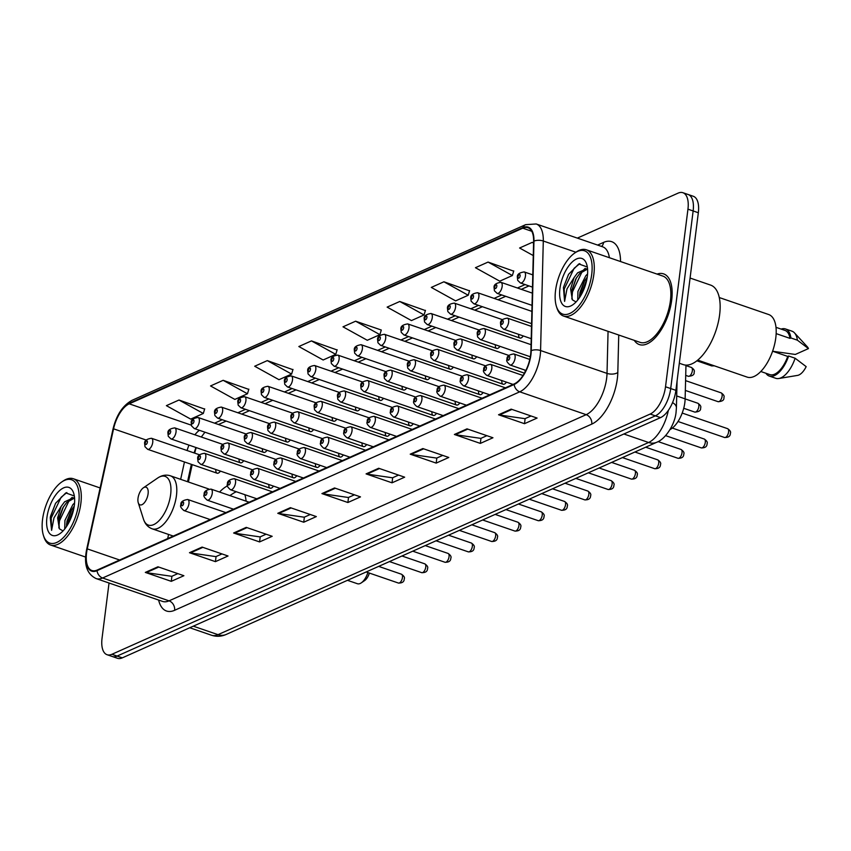<?xml version="1.0" encoding="UTF-8"?>
<svg xmlns="http://www.w3.org/2000/svg" width="851" height="851" viewBox="0 0 851 851"><rect width="100%" height="100%" fill="white"/><g stroke="black" fill="none" stroke-linecap="round" stroke-linejoin="round"><path stroke-width="1.28" d="M246.099 501.165A41.263 19.499 -71 0 0 244.897 494.697M227.483 485.857A41.263 19.499 -71 0 0 219.558 492.048M685.97 365.122L685.129 398.864A23.36 11.042 109 0 1 684.853 402.534A23.36 11.042 109 0 1 670.024 429.574M196.23 447.615A31.147 14.712 -71 0 0 194.709 453.147M192.198 464.625L188.39 481.985M518.653 334.358A5.84 2.755 -71 0 0 519.95 338.028A5.84 2.755 -71 0 0 523.237 335.932M495.356 344.751A5.84 2.755 -71 0 0 496.654 348.431A5.84 2.755 -71 0 0 499.941 346.325M472.06 355.144A5.84 2.755 -71 0 0 473.358 358.824A5.84 2.755 -71 0 0 476.645 356.729M448.764 365.547A5.84 2.755 -71 0 0 450.062 369.217A5.84 2.755 -71 0 0 453.349 367.121M425.468 375.94A5.84 2.755 -71 0 0 426.766 379.62A5.84 2.755 -71 0 0 430.053 377.525M402.172 386.343A5.84 2.755 -71 0 0 403.47 390.013A5.84 2.755 -71 0 0 406.757 387.918M378.876 396.736A5.84 2.755 -71 0 0 380.174 400.417A5.84 2.755 -71 0 0 383.461 398.311M355.58 407.14A5.84 2.755 -71 0 0 356.877 410.81A5.84 2.755 -71 0 0 360.164 408.714M332.284 417.533A5.84 2.755 -71 0 0 333.581 421.213A5.84 2.755 -71 0 0 336.868 419.107M308.987 427.925A5.84 2.755 -71 0 0 310.296 431.606A5.84 2.755 -71 0 0 313.572 429.51M285.691 438.329A5.84 2.755 -71 0 0 287 441.999A5.84 2.755 -71 0 0 290.276 439.903M262.395 448.722A5.84 2.755 -71 0 0 263.704 452.402A5.84 2.755 -71 0 0 266.991 450.296M239.099 459.125A5.84 2.755 -71 0 0 240.407 462.795A5.84 2.755 -71 0 0 243.694 460.699M215.814 469.518A5.84 2.755 -71 0 0 217.111 473.199A5.84 2.755 -71 0 0 220.398 471.092M525.12 370.164A5.84 2.755 -71 0 0 525.163 371.855M501.824 380.557A5.84 2.755 -71 0 0 503.122 384.237A5.84 2.755 -71 0 0 506.409 382.131M478.528 390.96A5.84 2.755 -71 0 0 479.826 394.63A5.84 2.755 -71 0 0 483.113 392.534M455.232 401.353A5.84 2.755 -71 0 0 456.53 405.033A5.84 2.755 -71 0 0 459.817 402.927M431.936 411.746A5.84 2.755 -71 0 0 433.233 415.426A5.84 2.755 -71 0 0 436.52 413.331M408.64 422.149A5.84 2.755 -71 0 0 409.937 425.819A5.84 2.755 -71 0 0 413.224 423.724M385.343 432.542A5.84 2.755 -71 0 0 386.641 436.223A5.84 2.755 -71 0 0 389.928 434.127M362.047 442.945A5.84 2.755 -71 0 0 363.345 446.615A5.84 2.755 -71 0 0 366.632 444.52M338.751 453.338A5.84 2.755 -71 0 0 340.049 457.019A5.84 2.755 -71 0 0 343.336 454.913M315.455 463.742A5.84 2.755 -71 0 0 316.753 467.412A5.84 2.755 -71 0 0 320.04 465.316M292.159 474.135A5.84 2.755 -71 0 0 293.467 477.815A5.84 2.755 -71 0 0 296.744 475.709M268.863 484.527A5.84 2.755 -71 0 0 270.171 488.208A5.84 2.755 -71 0 0 273.458 486.112M109.034 583.009L102.046 638.261A23.36 11.042 -71 0 0 107.066 654.717L117.449 658.28A23.36 11.042 -71 0 0 122.31 657.855L660.546 417.628A23.36 11.042 -71 0 0 675.896 390.343L698.331 212.739A23.36 11.042 -71 0 0 693.31 196.283L688.119 194.496A23.36 11.042 -71 0 1 693.139 210.963A23.36 11.042 -71 0 0 688.119 194.496L682.928 192.72A23.36 11.042 -71 0 0 678.066 193.145L577.34 238.11M107.066 654.717A23.36 11.042 -71 0 0 111.928 654.281L650.164 414.054A23.36 11.042 -71 0 0 665.514 386.769L670.705 388.556L693.139 210.963L670.705 388.556A23.36 11.042 -71 0 1 655.355 415.841A23.36 11.042 -71 0 0 670.705 388.556L675.896 390.343M111.928 654.281L117.119 656.068L655.355 415.841L117.119 656.068A23.36 11.042 -71 0 1 112.258 656.504A23.36 11.042 -71 0 0 117.119 656.068L122.31 657.855M671.684 300.222A37.37 17.658 -71 0 0 663.652 273.894A37.37 17.658 -71 0 0 657.078 274.096A37.37 17.658 -71 0 1 663.652 273.894A37.37 17.658 -71 0 1 671.684 300.222A37.37 17.658 -71 0 1 639.346 344.57A37.37 17.658 -71 0 0 671.684 300.222M530.609 354.803A24.913 11.776 109 0 1 514.227 383.907L97.099 570.085A24.913 11.776 109 0 1 91.919 570.542A24.913 11.776 109 0 1 87.27 548.884L113.566 428.83A24.913 11.776 109 0 1 129.224 403.831L522.78 228.174A24.913 11.776 109 0 1 527.96 227.717A24.913 11.776 109 0 1 533.62 241.354L530.907 350.878A24.913 11.776 109 0 1 530.609 354.803M530.939 354.654A25.541 12.063 -71 0 0 531.247 350.633L533.96 241.099A25.541 12.063 -71 0 0 522.854 227.6L129.299 403.246A25.541 12.063 -71 0 0 113.247 428.883L86.951 548.927A25.541 12.063 -71 0 0 97.025 570.659L514.153 384.482A25.541 12.063 -71 0 0 530.939 354.654M177.816 573.627L171.774 576.318L146.234 572.638A6.234 5.021 -114.1 0 1 145.319 572.415L171.274 581.339L183.89 575.712L157.935 566.787L145.319 572.415M171.913 576.255L171.274 581.339M221.962 553.916L215.92 556.618L190.379 552.937A6.234 5.021 -114.1 0 1 189.465 552.714L215.42 561.639L228.036 556.001L202.081 547.087L189.465 552.714M216.069 556.554L215.42 561.639M266.118 534.215L260.076 536.907L234.536 533.226A6.234 5.021 -114.1 0 1 233.621 533.003L259.576 541.927L272.192 536.3L246.237 527.375L233.621 533.003M260.215 536.843L259.576 541.927M310.264 514.504L304.222 517.206L278.681 513.525A6.234 5.021 -114.1 0 1 277.777 513.302L303.733 522.227L316.338 516.589L290.382 507.675L277.777 513.302M304.371 517.142L303.733 522.227M531.024 415.979L524.982 418.671L499.441 414.99A6.234 5.021 -114.1 0 1 498.537 414.767L524.493 423.692L537.098 418.064L511.143 409.14L498.537 414.767M525.131 418.607L524.493 423.692M486.878 435.68L480.836 438.382L455.296 434.701A6.234 5.021 -114.1 0 1 454.381 434.478L480.336 443.403L492.952 437.765L466.997 428.851L454.381 434.478M480.975 438.308L480.336 443.403M442.722 455.391L436.68 458.083L411.139 454.402A6.234 5.021 -114.1 0 1 410.225 454.179L436.18 463.104L448.796 457.476L422.841 448.551L410.225 454.179M436.829 458.019L436.18 463.104M398.566 475.092L392.524 477.794L366.994 474.113A6.234 5.021 -114.1 0 1 366.079 473.89L392.034 482.815L404.65 477.177L378.695 468.263L366.079 473.89M392.673 477.719L392.034 482.815M354.42 494.803L348.378 497.495L322.837 493.814A6.234 5.021 -114.1 0 1 321.923 493.591L347.878 502.515L360.494 496.888L334.539 487.963L321.923 493.591M348.527 497.431L347.878 502.515M634.293 340.368A37.37 17.658 -71 0 0 639.346 344.57A37.37 17.658 -71 0 1 634.293 340.368M665.514 386.769L687.948 209.176A23.36 11.042 -71 0 0 682.928 192.72M292.925 369.674L267.299 360.611L254.694 366.238L278.99 379.695L291.606 374.068L292.999 369.44M248.779 389.386L223.153 380.312L210.537 385.95L234.844 399.406L247.46 393.768L248.854 389.152M204.623 409.086L178.997 400.023L166.381 405.65L190.688 419.107L203.304 413.48L204.697 408.852M425.383 310.562L399.757 301.488L387.141 307.115L411.448 320.582L424.064 314.944L425.457 310.328M469.539 290.851L443.914 281.787L431.297 287.415L455.604 300.871L468.22 295.244L469.603 290.616M513.685 271.15L488.059 262.076L475.443 267.703L499.75 281.17L512.366 275.533L513.759 270.916M533.588 242.843L532.215 242.375L519.599 248.003L533.269 255.566M337.081 349.974L311.455 340.9L298.839 346.527L323.146 359.994L335.762 354.356L337.156 349.74M355.612 321.199L342.996 326.827L367.292 340.283L379.908 334.656L381.301 330.028L355.612 321.199L379.908 334.656M399.757 301.488L424.064 314.944M443.914 281.787L468.22 295.244M488.059 262.076L512.366 275.533M532.215 242.375L533.577 243.131M311.455 340.9L335.762 354.356M267.299 360.611L291.606 374.068M223.153 380.312L247.46 393.768M178.997 400.023L203.304 413.48M555.554 290.531A33.476 15.818 -71 0 0 556.426 306.424A33.476 15.818 -71 0 0 575.138 309.817A33.476 15.818 -71 0 0 591.711 274.394A33.476 15.818 -71 0 0 574.797 252.981A33.476 15.818 -71 0 0 555.554 290.531M556.426 306.424L556.926 307.988A35.04 16.552 -71 0 0 563.543 316.04A35.04 16.552 -71 0 0 593.849 274.458A35.04 16.552 -71 0 0 586.318 249.779A35.04 16.552 -71 0 0 576.148 252.056L574.797 252.981M563.543 316.04L640.112 342.368A35.04 16.552 -71 0 0 670.418 300.786A35.04 16.552 -71 0 0 662.886 276.096L586.318 249.779M679.321 363.249L683.257 364.611A42.039 19.871 -71 0 0 719.627 314.71A42.039 19.871 -71 0 0 710.596 285.085L690.087 278.043M697.756 360.122L747.157 377.11A33.093 15.637 -71 0 0 775.793 337.847A33.093 15.637 -71 0 0 768.676 314.53L719.276 297.542M577.723 300.031L577.935 291.446L585.85 275.671L587.573 273.99M579.414 297.722L579.988 292.159L584.19 281.468L587.233 277.139M587.222 268.533L577.606 272.831L574.117 277.543L570.617 288.936L572.34 299.807L571.383 291.51L575.946 278.628L579.669 273.543L587.573 269.044M587.328 267.012L578.786 263.948L568.553 274.341L563.436 287.457L564.596 301.403L567.011 288.819L574.117 277.543M587.35 276.341A25.392 11.999 -71 0 0 586.679 264.289A25.392 11.999 -71 0 0 572.5 261.714A25.392 11.999 -71 0 0 559.926 288.585A25.392 11.999 -71 0 0 572.755 304.818A25.392 11.999 -71 0 0 587.35 276.341M572.34 299.807L575.85 301.85M776.155 333.613L789.994 338.368A23.36 11.042 -71 0 0 784.984 330.422L775.984 327.327M772.623 351.25L795.323 354.452L808.45 348.591A15.573 7.361 -71 0 0 807.376 346.868L794.472 332.858A24.913 11.776 -71 0 0 791.973 331.177L785.484 328.954A24.913 11.776 -71 0 0 781.101 329.092M789.994 338.368L790.909 337.964L797.398 340.187A24.913 11.776 -71 0 0 794.472 332.858M797.398 340.187L808.45 348.591M790.909 337.964A24.913 11.776 -71 0 0 785.484 328.954M760.794 371.504L769.793 374.6A23.36 11.042 -71 0 0 787.718 356.42L772.591 351.218M765.921 373.27A24.913 11.776 -71 0 0 769.283 376.068L775.772 378.301A24.913 11.776 -71 0 0 778.782 378.514L797.557 375.397A15.573 7.361 -71 0 0 806.174 366.632L795.121 358.239L788.632 356.005L787.718 356.42M778.782 378.514A24.913 11.776 -71 0 0 795.121 358.239M769.283 376.068A24.913 11.776 -71 0 0 788.632 356.005M564.596 301.403L564.224 289.021L574.127 268.299L579.85 263.597M571.851 298.85L572.468 291.85L582.371 271.129L585.233 268.352M580.478 296.063L586.945 278.905M563.436 287.457L568.638 274.203M571.287 292.372L576.404 277.873M579.531 295.201L584.648 280.702M347.474 580.318L357.431 583.733A13.233 6.255 -71 0 0 361.271 582.871L364.643 580.563A9.34 4.415 -71 0 0 369.377 573.074M361.271 582.871A13.233 6.255 -71 0 0 367.877 572.553M138.011 498.292A9.34 4.415 -71 0 0 138.256 502.728A9.34 4.415 -71 0 0 143.468 503.675A9.34 4.415 -71 0 0 148.095 493.782A9.34 4.415 -71 0 0 143.383 487.814A9.34 4.415 -71 0 0 138.011 498.292M236.387 491.772A36.987 17.477 -71 0 0 233.121 493.452L229.834 495.569M42.55 519.493A33.476 15.818 -71 0 0 43.422 535.396A33.476 15.818 -71 0 0 62.134 538.789A33.476 15.818 -71 0 0 78.718 503.356A33.476 15.818 -71 0 0 61.793 481.943A33.476 15.818 -71 0 0 42.55 519.493M43.422 535.396L43.922 536.96A35.04 16.552 -71 0 0 50.539 545.002A35.04 16.552 -71 0 0 80.856 503.43A35.04 16.552 -71 0 0 73.324 478.741A35.04 16.552 -71 0 0 63.144 481.017L61.793 481.943M64.719 528.992L64.931 520.418L72.846 504.632L74.569 502.952M66.41 526.684L66.995 521.12L71.186 510.43L74.239 506.1M74.218 497.495L64.602 501.803L61.112 506.505L57.613 517.897L59.336 528.769L58.751 518.291L62.942 507.6L66.665 502.505L74.569 498.005M74.324 495.973L65.782 492.91L55.56 503.303L50.262 517.653L51.592 530.375L54.007 517.78L61.112 506.505M74.345 505.313A25.392 11.999 -71 0 0 73.686 493.25A25.392 11.999 -71 0 0 59.496 490.676A25.392 11.999 -71 0 0 46.922 517.546A25.392 11.999 -71 0 0 59.751 533.779A25.392 11.999 -71 0 0 74.345 505.313M59.336 528.769L62.846 530.822M51.592 530.375L51.22 517.993L61.123 497.261L66.857 492.559M58.847 527.811L59.464 520.823L69.367 500.09L72.229 497.314M67.474 525.024L73.941 507.866M50.443 516.429L55.634 503.175M58.283 521.333L63.4 506.834M66.527 524.173L71.644 509.675M676.705 395.96L685.129 398.864M193.294 626.176L218.005 634.665A15.573 12.552 65.9 0 0 226.175 634.452C221.366 636.58 216.484 636.846 211.527 635.24A31.147 14.712 -71 0 0 218.005 634.665L648.59 442.488A31.147 14.712 -71 0 0 668.354 410.363M623.879 433.989L648.59 442.488A15.573 12.552 65.9 0 0 656.759 442.265L226.175 634.452M698.331 212.739L687.948 209.176M660.546 417.628L650.164 414.054M677.066 381.035L676.407 407.789A15.573 7.638 -178.6 0 0 672.556 402.597M618.741 335.017L617.815 372.515A38.933 18.392 109 0 1 591.753 424.117L174.625 610.295A7.787 6.276 65.9 0 0 169.051 600.849L586.179 414.671A31.147 14.712 -71 0 0 606.646 378.28A31.147 14.712 -71 0 0 607.018 373.387L608.061 331.347M174.625 610.295A38.933 18.392 109 0 1 158.616 600.061M162.573 601.412A31.147 14.712 -71 0 0 169.051 600.849L102.599 577.999A31.147 14.712 109 0 1 96.12 578.574L162.573 601.412M522.854 227.6A7.787 6.276 65.9 0 1 525.652 224.653L536.215 223.973A31.147 14.712 109 0 1 543.289 241.014L540.576 350.538A31.147 14.712 109 0 1 540.194 355.441A31.147 14.712 109 0 1 519.727 391.822A7.787 6.276 -114.1 0 1 514.153 384.482M531.247 350.633A7.787 3.819 -178.6 0 1 540.576 350.538L607.018 373.387A7.787 3.819 1.4 0 0 617.815 372.515M129.299 403.246A7.787 6.276 -114.1 0 1 132.096 400.3C122.757 405.438 116.385 415.065 112.981 429.191L86.696 549.235A7.787 1.638 -167.6 0 0 87.057 549.916M575.904 252.226L543.289 241.014A7.787 3.819 -178.6 0 0 533.96 241.099M86.951 548.927A7.787 1.638 -167.6 0 0 86.696 549.235C83.611 564.245 86.759 574.031 96.12 578.574M97.025 570.659A7.787 6.276 65.9 0 0 102.599 577.999L519.727 391.822L586.179 414.671A7.787 6.276 65.9 0 1 591.753 424.117M597.593 245.067L603.582 242.397A38.933 18.392 109 0 1 620.539 261.544M609.39 257.704A31.147 14.712 -71 0 0 602.668 246.811L536.215 223.973M601.572 246.439A7.787 6.276 65.9 0 0 603.582 242.397M129.224 403.831L191.347 425.181M199.4 430.298A24.913 11.776 -71 0 0 194.879 434.797M188.975 445.116A24.913 11.776 -71 0 0 187.082 450.519M113.566 428.83L146.202 440.052M87.27 548.884L119.651 560.011M184.454 461.965L180.657 479.326M168.583 534.449L167.679 538.587M522.78 228.174L531.769 231.27M525.078 284.574L517.408 288M501.782 294.967L494.112 298.393M478.485 305.371L470.816 308.785M455.189 315.764L447.53 319.189M431.893 326.167L424.234 329.582M408.597 336.56L400.938 339.985M385.301 346.953L377.642 350.378M362.005 357.356L354.346 360.771M338.719 367.749L331.05 371.174M315.423 378.152L307.754 381.567M292.127 388.545L284.457 391.971M268.831 398.949L261.161 402.363M245.535 409.342L237.865 412.767M222.239 419.734L214.569 423.16M322.837 493.814L335.337 488.24M366.994 474.113L379.493 468.529M411.139 454.402L423.638 448.828M455.296 434.701L467.795 429.117M499.441 414.99L511.94 409.416M278.681 513.525L291.18 507.941M234.536 533.226L247.035 527.652M190.379 552.937L202.878 547.353M146.234 572.638L158.733 567.064M143.489 519.174A25.753 12.169 -71 0 0 157.882 521.78A25.753 12.169 -71 0 0 170.636 494.537A25.753 12.169 -71 0 0 157.626 478.06C161.881 475.198 166.147 474.443 170.423 475.815A28.03 13.244 -71 0 1 176.455 495.559A28.03 13.244 -71 0 1 152.201 528.822C147.989 527.269 145.085 524.046 143.489 519.174L138.256 502.728M728.594 431.946A4.67 2.213 -71 0 0 727.594 428.659C730.169 430.425 731.094 432 730.36 433.372C730.36 436.212 728.424 437.584 724.552 437.499A4.67 2.213 -71 0 0 728.594 431.946M529.779 359.42L513.844 353.931A5.84 2.755 109 0 1 515.1 358.048A5.84 2.755 109 0 1 510.047 364.983L525.897 370.43M509.749 357.877A1.947 0.915 -71 0 0 508.93 356.537A1.947 0.915 -71 0 0 507.643 358.814A1.947 0.915 -71 0 0 508.472 360.143A1.947 0.915 -71 0 0 509.749 357.877M705.298 442.35A4.67 2.213 -71 0 0 704.298 439.052C706.873 440.829 707.798 442.403 707.064 443.775C707.064 446.605 705.128 447.988 701.256 447.892A4.67 2.213 -71 0 0 705.298 442.35M523.014 375.493L490.548 364.334A5.84 2.755 109 0 1 491.804 368.451A5.84 2.755 109 0 1 486.751 375.376L513.068 384.429M486.453 368.27A1.947 0.915 -71 0 0 485.634 366.93A1.947 0.915 -71 0 0 484.347 369.206A1.947 0.915 -71 0 0 485.176 370.547A1.947 0.915 -71 0 0 486.453 368.27M682.013 452.743A4.67 2.213 -71 0 0 681.002 449.456C683.576 451.221 684.502 452.796 683.768 454.168C683.768 457.008 681.832 458.381 677.97 458.285A4.67 2.213 -71 0 0 682.013 452.743M505.398 387.843L467.252 374.727A5.84 2.755 109 0 1 468.507 378.844A5.84 2.755 109 0 1 463.455 385.769L489.772 394.821M463.157 378.663A1.947 0.915 -71 0 0 462.338 377.333A1.947 0.915 -71 0 0 461.051 379.61A1.947 0.915 -71 0 0 461.88 380.94A1.947 0.915 -71 0 0 463.157 378.663M658.717 463.146A4.67 2.213 -71 0 0 657.706 459.848C660.291 461.625 661.206 463.199 660.472 464.572C660.472 467.401 658.536 468.773 654.674 468.688A4.67 2.213 -71 0 0 658.717 463.146M482.113 398.247L443.956 385.131A5.84 2.755 109 0 1 445.211 389.237A5.84 2.755 109 0 1 440.158 396.172L466.476 405.225M439.861 389.067A1.947 0.915 -71 0 0 439.042 387.726A1.947 0.915 -71 0 0 437.765 390.003A1.947 0.915 -71 0 0 438.584 391.343A1.947 0.915 -71 0 0 439.861 389.067M635.42 473.539A4.67 2.213 -71 0 0 634.41 470.252C636.995 472.018 637.91 473.592 637.176 474.964C637.176 477.805 635.24 479.177 631.378 479.081A4.67 2.213 -71 0 0 635.42 473.539M458.817 408.64L420.66 395.524A5.84 2.755 109 0 1 421.915 399.64A5.84 2.755 109 0 1 416.862 406.565L443.18 415.618M416.565 399.459A1.947 0.915 -71 0 0 415.745 398.13A1.947 0.915 -71 0 0 414.469 400.395A1.947 0.915 -71 0 0 415.288 401.736A1.947 0.915 -71 0 0 416.565 399.459M612.124 483.932A4.67 2.213 -71 0 0 611.114 480.645C613.699 482.421 614.613 483.985 613.879 485.368C613.879 488.197 611.943 489.57 608.082 489.485A4.67 2.213 -71 0 0 612.124 483.932M435.521 419.043L397.364 405.927A5.84 2.755 109 0 1 398.619 410.033A5.84 2.755 109 0 1 393.566 416.969L419.883 426.011M393.268 409.863A1.947 0.915 -71 0 0 392.449 408.523A1.947 0.915 -71 0 0 391.173 410.799A1.947 0.915 -71 0 0 391.992 412.129A1.947 0.915 -71 0 0 393.268 409.863M588.828 494.335A4.67 2.213 -71 0 0 587.818 491.038C590.403 492.814 591.317 494.388 590.583 495.761C590.583 498.601 588.647 499.973 584.786 499.877A4.67 2.213 -71 0 0 588.828 494.335M412.224 429.436L374.068 416.32A5.84 2.755 109 0 1 375.323 420.437A5.84 2.755 109 0 1 370.27 427.362L396.587 436.414M369.972 420.256A1.947 0.915 -71 0 0 369.153 418.926A1.947 0.915 -71 0 0 367.877 421.192A1.947 0.915 -71 0 0 368.696 422.532A1.947 0.915 -71 0 0 369.972 420.256M565.532 504.728A4.67 2.213 -71 0 0 564.521 501.441C567.106 503.207 568.021 504.781 567.287 506.154C567.287 508.994 565.351 510.366 561.49 510.27A4.67 2.213 -71 0 0 565.532 504.728M388.928 439.829L350.772 426.713A5.84 2.755 109 0 1 352.027 430.829A5.84 2.755 109 0 1 346.974 437.765L373.302 446.807M346.676 430.649A1.947 0.915 -71 0 0 345.857 429.319A1.947 0.915 -71 0 0 344.581 431.595A1.947 0.915 -71 0 0 345.4 432.925A1.947 0.915 -71 0 0 346.676 430.649M542.236 515.132A4.67 2.213 -71 0 0 541.236 511.834C543.81 513.61 544.736 515.185 543.991 516.557C543.991 519.387 542.055 520.759 538.194 520.674A4.67 2.213 -71 0 0 542.236 515.132M365.632 450.232L327.475 437.116A5.84 2.755 109 0 1 328.731 441.233A5.84 2.755 109 0 1 323.678 448.158L350.006 457.21M323.391 441.052A1.947 0.915 -71 0 0 322.561 439.712A1.947 0.915 -71 0 0 321.284 441.988A1.947 0.915 -71 0 0 322.103 443.328A1.947 0.915 -71 0 0 323.391 441.052M518.94 525.524A4.67 2.213 -71 0 0 517.94 522.237C520.514 524.003 521.44 525.578 520.695 526.95C520.695 529.79 518.759 531.162 514.898 531.067A4.67 2.213 -71 0 0 518.94 525.524M342.336 460.625L304.179 447.509A5.84 2.755 109 0 1 305.435 451.626A5.84 2.755 109 0 1 300.382 458.551L326.71 467.603M300.095 451.445A1.947 0.915 -71 0 0 299.265 450.115A1.947 0.915 -71 0 0 297.988 452.392A1.947 0.915 -71 0 0 298.807 453.721A1.947 0.915 -71 0 0 300.095 451.445M495.644 535.928A4.67 2.213 -71 0 0 494.644 532.63C497.218 534.407 498.143 535.981 497.399 537.353C497.399 540.183 495.473 541.555 491.601 541.47A4.67 2.213 -71 0 0 495.644 535.928M319.04 471.029L280.883 457.912A5.84 2.755 109 0 1 282.138 462.019A5.84 2.755 109 0 1 277.086 468.954L303.413 478.007M276.798 461.848A1.947 0.915 -71 0 0 275.969 460.508A1.947 0.915 -71 0 0 274.692 462.784A1.947 0.915 -71 0 0 275.511 464.125A1.947 0.915 -71 0 0 276.798 461.848M472.348 546.321A4.67 2.213 -71 0 0 471.348 543.034C473.922 544.8 474.847 546.374 474.113 547.746C474.103 550.586 472.177 551.959 468.305 551.863A4.67 2.213 -71 0 0 472.348 546.321M295.744 481.421L257.587 468.305A5.84 2.755 109 0 1 258.842 472.422A5.84 2.755 109 0 1 253.789 479.347L280.117 488.4M253.502 472.241A1.947 0.915 -71 0 0 252.673 470.911A1.947 0.915 -71 0 0 251.396 473.177A1.947 0.915 -71 0 0 252.226 474.518A1.947 0.915 -71 0 0 253.502 472.241M449.051 556.714A4.67 2.213 -71 0 0 448.051 553.427C450.626 555.203 451.551 556.767 450.817 558.15C450.807 560.979 448.881 562.351 445.009 562.266A4.67 2.213 -71 0 0 449.051 556.714M272.448 491.825L234.291 478.698A5.84 2.755 109 0 1 235.546 482.815A5.84 2.755 109 0 1 230.504 489.75L256.821 498.792M230.206 482.645A1.947 0.915 -71 0 0 229.376 481.304A1.947 0.915 -71 0 0 228.1 483.581A1.947 0.915 -71 0 0 228.93 484.91A1.947 0.915 -71 0 0 230.206 482.645M425.755 567.117A4.67 2.213 -71 0 0 424.755 563.819C427.33 565.596 428.255 567.17 427.521 568.542C427.521 571.383 425.585 572.755 421.713 572.659A4.67 2.213 -71 0 0 425.755 567.117M249.152 502.218L211.005 489.102A5.84 2.755 109 0 1 212.261 493.218A5.84 2.755 109 0 1 207.208 500.143L233.525 509.196M206.91 493.037A1.947 0.915 -71 0 0 206.091 491.697A1.947 0.915 -71 0 0 204.804 493.974A1.947 0.915 -71 0 0 205.634 495.314A1.947 0.915 -71 0 0 206.91 493.037M402.459 577.51A4.67 2.213 -71 0 0 401.459 574.223C404.034 575.989 404.959 577.563 404.225 578.935C404.225 581.776 402.289 583.148 398.417 583.052A4.67 2.213 -71 0 0 402.459 577.51M225.855 512.61L187.709 499.494A5.84 2.755 109 0 1 188.965 503.611A5.84 2.755 109 0 1 183.912 510.547L210.229 519.589M183.614 503.43A1.947 0.915 -71 0 0 182.795 502.101A1.947 0.915 -71 0 0 181.508 504.377A1.947 0.915 -71 0 0 182.337 505.707A1.947 0.915 -71 0 0 183.614 503.43M721.127 392.854C723.701 394.619 724.627 396.194 723.893 397.566C724.286 400.076 722.361 401.449 718.084 401.683A4.67 2.213 -71 0 0 722.127 396.14A4.67 2.213 -71 0 0 721.127 392.854L685.587 380.631M508.632 322.242A5.84 2.755 109 0 1 503.579 329.167L500.888 326.571L500.558 323.635C500.048 320.721 502.324 318.88 507.377 318.125A5.84 2.755 109 0 1 508.632 322.242M501.175 323.008A1.947 0.915 -71 0 0 502.005 324.337A1.947 0.915 -71 0 0 503.281 322.061A1.947 0.915 -71 0 0 502.462 320.731A1.947 0.915 -71 0 0 501.175 323.008M697.831 403.246C700.405 405.023 701.33 406.597 700.596 407.969C700.99 410.469 699.065 411.841 694.788 412.086A4.67 2.213 -71 0 0 698.831 406.544A4.67 2.213 -71 0 0 697.831 403.246L685.129 398.885M485.336 332.635A5.84 2.755 109 0 1 480.283 339.57L477.592 336.975L477.262 334.028C476.751 331.113 479.028 329.284 484.081 328.529A5.84 2.755 109 0 1 485.336 332.635M477.879 333.401A1.947 0.915 -71 0 0 478.709 334.741A1.947 0.915 -71 0 0 479.985 332.464A1.947 0.915 -71 0 0 479.166 331.124A1.947 0.915 -71 0 0 477.879 333.401M462.04 343.038A5.84 2.755 109 0 1 456.987 349.963L454.296 347.368L453.966 344.421C453.455 341.517 455.732 339.677 460.785 338.921A5.84 2.755 109 0 1 462.04 343.038M454.583 343.793A1.947 0.915 -71 0 0 455.413 345.134A1.947 0.915 -71 0 0 456.689 342.857A1.947 0.915 -71 0 0 455.87 341.528A1.947 0.915 -71 0 0 454.583 343.793M438.744 353.431A5.84 2.755 109 0 1 433.691 360.367L431 357.771L430.67 354.824C430.159 351.91 432.436 350.069 437.488 349.325A5.84 2.755 109 0 1 438.744 353.431M431.297 354.197A1.947 0.915 -71 0 0 432.117 355.527A1.947 0.915 -71 0 0 433.393 353.261A1.947 0.915 -71 0 0 432.574 351.92A1.947 0.915 -71 0 0 431.297 354.197M415.448 363.834A5.84 2.755 109 0 1 410.395 370.759L407.714 368.164L407.384 365.217C406.863 362.303 409.14 360.473 414.192 359.718A5.84 2.755 109 0 1 415.448 363.834M408.001 364.59A1.947 0.915 -71 0 0 408.82 365.93A1.947 0.915 -71 0 0 410.097 363.654A1.947 0.915 -71 0 0 409.278 362.324A1.947 0.915 -71 0 0 408.001 364.59M392.151 374.227A5.84 2.755 109 0 1 387.099 381.163L384.418 378.557L384.088 375.621C383.567 372.706 385.843 370.866 390.896 370.111A5.84 2.755 109 0 1 392.151 374.227M384.705 374.993A1.947 0.915 -71 0 0 385.524 376.323A1.947 0.915 -71 0 0 386.801 374.046A1.947 0.915 -71 0 0 385.982 372.717A1.947 0.915 -71 0 0 384.705 374.993M368.855 384.631A5.84 2.755 109 0 1 363.803 391.556L361.122 388.96L360.792 386.014C360.271 383.099 362.547 381.269 367.6 380.514A5.84 2.755 109 0 1 368.855 384.631M361.409 385.386A1.947 0.915 -71 0 0 362.228 386.726A1.947 0.915 -71 0 0 363.505 384.45A1.947 0.915 -71 0 0 362.686 383.11A1.947 0.915 -71 0 0 361.409 385.386M345.559 395.024A5.84 2.755 109 0 1 340.506 401.949L337.826 399.353L337.496 396.417C336.985 393.502 339.251 391.662 344.304 390.907A5.84 2.755 109 0 1 345.559 395.024M338.113 395.789A1.947 0.915 -71 0 0 338.932 397.119A1.947 0.915 -71 0 0 340.209 394.843A1.947 0.915 -71 0 0 339.389 393.513A1.947 0.915 -71 0 0 338.113 395.789M322.263 405.416A5.84 2.755 109 0 1 317.21 412.352L314.53 409.756L314.2 406.81C313.689 403.895 315.955 402.066 321.008 401.31A5.84 2.755 109 0 1 322.263 405.416M314.817 406.182A1.947 0.915 -71 0 0 315.636 407.523A1.947 0.915 -71 0 0 316.923 405.246A1.947 0.915 -71 0 0 316.093 403.906A1.947 0.915 -71 0 0 314.817 406.182M298.967 415.82A5.84 2.755 109 0 1 293.914 422.745L291.233 420.149L290.904 417.203C290.393 414.288 292.659 412.458 297.712 411.703A5.84 2.755 109 0 1 298.967 415.82M291.521 416.575A1.947 0.915 -71 0 0 292.34 417.915A1.947 0.915 -71 0 0 293.627 415.639A1.947 0.915 -71 0 0 292.797 414.309A1.947 0.915 -71 0 0 291.521 416.575M275.671 426.213A5.84 2.755 109 0 1 270.618 433.148L267.937 430.542L267.608 427.606C267.097 424.692 269.363 422.851 274.416 422.096A5.84 2.755 109 0 1 275.671 426.213M268.225 426.979A1.947 0.915 -71 0 0 269.044 428.308A1.947 0.915 -71 0 0 270.331 426.043A1.947 0.915 -71 0 0 269.501 424.702A1.947 0.915 -71 0 0 268.225 426.979M252.375 436.616A5.84 2.755 109 0 1 247.322 443.541L244.641 440.946L244.311 437.999C243.801 435.084 246.067 433.255 251.119 432.499A5.84 2.755 109 0 1 252.375 436.616M244.928 437.371A1.947 0.915 -71 0 0 245.758 438.712A1.947 0.915 -71 0 0 247.035 436.435A1.947 0.915 -71 0 0 246.205 435.095A1.947 0.915 -71 0 0 244.928 437.371M229.079 447.009A5.84 2.755 109 0 1 224.036 453.945L221.345 451.338L221.015 448.403C220.505 445.488 222.771 443.648 227.823 442.892A5.84 2.755 109 0 1 229.079 447.009M221.632 447.775A1.947 0.915 -71 0 0 222.462 449.105A1.947 0.915 -71 0 0 223.739 446.828A1.947 0.915 -71 0 0 222.909 445.498A1.947 0.915 -71 0 0 221.632 447.775M205.793 457.402A5.84 2.755 109 0 1 200.74 464.338L198.049 461.742L197.719 458.795C197.209 455.881 199.474 454.051 204.538 453.296A5.84 2.755 109 0 1 205.793 457.402M198.336 458.168A1.947 0.915 -71 0 0 199.166 459.508A1.947 0.915 -71 0 0 200.442 457.232A1.947 0.915 -71 0 0 199.623 455.891A1.947 0.915 -71 0 0 198.336 458.168M525.461 276.032A5.84 2.755 109 0 1 520.408 282.968L517.716 280.373L517.387 277.426C516.876 274.511 519.142 272.682 524.205 271.926A5.84 2.755 109 0 1 525.461 276.032M518.004 276.798A1.947 0.915 -71 0 0 518.833 278.139A1.947 0.915 -71 0 0 520.11 275.862A1.947 0.915 -71 0 0 519.291 274.522A1.947 0.915 -71 0 0 518.004 276.798M714.383 365.845L711.617 365.877A4.67 2.213 -71 0 0 713.181 365.43M502.164 286.436A5.84 2.755 109 0 1 497.112 293.361L494.42 290.765L494.091 287.819C493.58 284.915 495.856 283.075 500.909 282.319A5.84 2.755 109 0 1 502.164 286.436M494.708 287.191A1.947 0.915 -71 0 0 495.537 288.532A1.947 0.915 -71 0 0 496.814 286.255A1.947 0.915 -71 0 0 495.995 284.925A1.947 0.915 -71 0 0 494.708 287.191M691.363 367.441C693.937 369.217 694.863 370.781 694.129 372.164C694.522 374.663 692.597 376.036 688.331 376.28A4.67 2.213 -71 0 0 692.363 370.728A4.67 2.213 -71 0 0 691.363 367.441L685.959 365.579M478.868 296.829A5.84 2.755 109 0 1 473.816 303.764L471.124 301.169L470.794 298.222C470.284 295.308 472.56 293.467 477.613 292.723A5.84 2.755 109 0 1 478.868 296.829M471.411 297.595A1.947 0.915 -71 0 0 472.241 298.924A1.947 0.915 -71 0 0 473.518 296.659A1.947 0.915 -71 0 0 472.699 295.318A1.947 0.915 -71 0 0 471.411 297.595M455.572 307.232A5.84 2.755 109 0 1 450.519 314.157L447.828 311.562L447.498 308.615C446.988 305.7 449.264 303.871 454.317 303.116A5.84 2.755 109 0 1 455.572 307.232M448.126 307.988A1.947 0.915 -71 0 0 448.945 309.328A1.947 0.915 -71 0 0 450.222 307.051A1.947 0.915 -71 0 0 449.402 305.722A1.947 0.915 -71 0 0 448.126 307.988M432.276 317.625A5.84 2.755 109 0 1 427.223 324.561L424.532 321.955L424.213 319.019C423.692 316.104 425.968 314.264 431.021 313.508A5.84 2.755 109 0 1 432.276 317.625M424.83 318.391A1.947 0.915 -71 0 0 425.649 319.721A1.947 0.915 -71 0 0 426.925 317.444A1.947 0.915 -71 0 0 426.106 316.115A1.947 0.915 -71 0 0 424.83 318.391M408.98 328.029A5.84 2.755 109 0 1 403.927 334.954L401.246 332.358L400.917 329.411C400.395 326.497 402.672 324.667 407.725 323.912A5.84 2.755 109 0 1 408.98 328.029M401.534 328.784A1.947 0.915 -71 0 0 402.353 330.124A1.947 0.915 -71 0 0 403.629 327.848A1.947 0.915 -71 0 0 402.81 326.507A1.947 0.915 -71 0 0 401.534 328.784M385.684 338.421A5.84 2.755 109 0 1 380.631 345.346L377.95 342.751L377.621 339.815C377.099 336.9 379.376 335.06 384.429 334.305A5.84 2.755 109 0 1 385.684 338.421M378.238 339.187A1.947 0.915 -71 0 0 379.057 340.517A1.947 0.915 -71 0 0 380.333 338.241A1.947 0.915 -71 0 0 379.514 336.911A1.947 0.915 -71 0 0 378.238 339.187M362.388 348.814A5.84 2.755 109 0 1 357.335 355.75L354.654 353.154L354.324 350.208C353.814 347.293 356.08 345.463 361.132 344.708A5.84 2.755 109 0 1 362.388 348.814M354.941 349.58A1.947 0.915 -71 0 0 355.761 350.92A1.947 0.915 -71 0 0 357.037 348.644A1.947 0.915 -71 0 0 356.218 347.304A1.947 0.915 -71 0 0 354.941 349.58M339.092 359.218A5.84 2.755 109 0 1 334.039 366.143L331.358 363.547L331.028 360.601C330.518 357.686 332.784 355.856 337.836 355.101A5.84 2.755 109 0 1 339.092 359.218M331.645 359.973A1.947 0.915 -71 0 0 332.464 361.313A1.947 0.915 -71 0 0 333.752 359.037A1.947 0.915 -71 0 0 332.922 357.707A1.947 0.915 -71 0 0 331.645 359.973M315.795 369.611A5.84 2.755 109 0 1 310.743 376.546L308.062 373.94L307.732 371.004C307.222 368.089 309.487 366.249 314.54 365.494A5.84 2.755 109 0 1 315.795 369.611M308.349 370.376A1.947 0.915 -71 0 0 309.168 371.706A1.947 0.915 -71 0 0 310.455 369.44A1.947 0.915 -71 0 0 309.626 368.1A1.947 0.915 -71 0 0 308.349 370.376M292.499 380.014A5.84 2.755 109 0 1 287.447 386.939L284.766 384.344L284.436 381.397C283.926 378.482 286.191 376.653 291.244 375.897A5.84 2.755 109 0 1 292.499 380.014M285.053 380.769A1.947 0.915 -71 0 0 285.872 382.11A1.947 0.915 -71 0 0 287.159 379.833A1.947 0.915 -71 0 0 286.33 378.493A1.947 0.915 -71 0 0 285.053 380.769M269.203 390.407A5.84 2.755 109 0 1 264.15 397.343L261.47 394.736L261.14 391.8C260.629 388.886 262.895 387.045 267.948 386.29A5.84 2.755 109 0 1 269.203 390.407M261.757 391.173A1.947 0.915 -71 0 0 262.576 392.502A1.947 0.915 -71 0 0 263.863 390.226A1.947 0.915 -71 0 0 263.033 388.896A1.947 0.915 -71 0 0 261.757 391.173M245.907 400.8A5.84 2.755 109 0 1 240.865 407.735L238.174 405.14L237.844 402.193C237.333 399.279 239.599 397.449 244.652 396.694A5.84 2.755 109 0 1 245.907 400.8M238.461 401.566A1.947 0.915 -71 0 0 239.291 402.906A1.947 0.915 -71 0 0 240.567 400.63A1.947 0.915 -71 0 0 239.737 399.289A1.947 0.915 -71 0 0 238.461 401.566M222.622 411.203A5.84 2.755 109 0 1 217.569 418.128L214.877 415.533L214.548 412.586C214.037 409.682 216.303 407.842 221.366 407.086A5.84 2.755 109 0 1 222.622 411.203M215.165 411.958A1.947 0.915 -71 0 0 215.994 413.299A1.947 0.915 -71 0 0 217.271 411.022A1.947 0.915 -71 0 0 216.441 409.693A1.947 0.915 -71 0 0 215.165 411.958M199.325 421.596A5.84 2.755 109 0 1 194.273 428.532L191.581 425.936L191.252 422.99C190.741 420.075 193.007 418.245 198.07 417.49A5.84 2.755 109 0 1 199.325 421.596M191.869 422.362A1.947 0.915 -71 0 0 192.698 423.692A1.947 0.915 -71 0 0 193.975 421.426A1.947 0.915 -71 0 0 193.156 420.086A1.947 0.915 -71 0 0 191.869 422.362M176.029 432A5.84 2.755 109 0 1 170.977 438.925L168.285 436.329L167.955 433.382C167.445 430.468 169.721 428.638 174.774 427.883A5.84 2.755 109 0 1 176.029 432M168.572 432.755A1.947 0.915 -71 0 0 169.402 434.095A1.947 0.915 -71 0 0 170.679 431.819A1.947 0.915 -71 0 0 169.86 430.489A1.947 0.915 -71 0 0 168.572 432.755M152.733 442.392A5.84 2.755 109 0 1 147.68 449.328L144.989 446.722L144.659 443.786C144.149 440.871 146.425 439.031 151.478 438.276A5.84 2.755 109 0 1 152.733 442.392M145.276 443.158A1.947 0.915 -71 0 0 146.106 444.488A1.947 0.915 -71 0 0 147.383 442.222A1.947 0.915 -71 0 0 146.563 440.882A1.947 0.915 -71 0 0 145.276 443.158M676.407 407.789L676.098 411.81C675.247 423.872 665.663 439.052 656.759 442.265M211.527 635.24L189.752 627.751M525.652 224.653L132.096 400.3M528.982 285.915L521.312 289.34M505.685 296.318L498.016 299.733M482.389 306.711L474.73 310.136M459.093 317.104L451.434 320.529M435.797 327.507L428.138 330.922M412.501 337.9L404.842 341.325M389.205 348.304L381.546 351.718M365.909 358.696L358.25 362.122M342.623 369.089L334.954 372.515M319.327 379.493L311.657 382.918M296.031 389.886L288.361 393.311M272.735 400.289L265.065 403.704M249.439 410.682L241.769 414.107M226.143 421.085L218.473 424.5M204.953 432.202L201.304 437.01M195.943 447.509L194.06 452.923M191.347 464.338L187.55 481.698M173.296 536.077L152.201 528.822M208.676 488.963L170.423 475.815M143.383 487.814L157.626 478.06M85.611 557.065L50.539 545.002M100.12 487.953L73.324 478.741M727.594 428.659L682.204 413.054M513.844 353.931C508.792 354.686 506.515 356.526 507.026 359.441C506.1 360.611 507.1 362.452 510.047 364.983M724.552 437.499L678.024 421.5M704.298 439.052L672.333 428.064M490.548 364.334C485.495 365.09 483.219 366.919 483.73 369.834C482.804 371.004 483.804 372.855 486.751 375.376M701.256 447.892L665.62 435.638M681.002 449.456L658.142 441.595M467.252 374.727C462.199 375.482 459.923 377.323 460.434 380.237C459.508 381.408 460.508 383.248 463.455 385.769M677.97 458.285L645.718 447.2M657.706 459.848L634.92 452.019M443.956 385.131C438.903 385.886 436.627 387.716 437.137 390.63C436.212 391.8 437.212 393.651 440.158 396.172M654.674 468.688L622.421 457.593M634.41 470.252L611.624 462.412M420.66 395.524C415.607 396.279 413.331 398.119 413.852 401.023C412.916 402.193 413.916 404.044 416.862 406.565M631.378 479.081L599.125 467.997M611.114 480.645L588.328 472.816M397.364 405.927C392.311 406.672 390.035 408.512 390.556 411.427C389.62 412.597 390.62 414.448 393.566 416.969M608.082 489.485L575.829 478.39M587.818 491.038L565.032 483.208M374.068 416.32C369.015 417.075 366.738 418.905 367.26 421.819C366.324 422.99 367.324 424.84 370.27 427.362M584.786 499.877L552.533 488.793M564.521 501.441L541.736 493.601M350.772 426.713C345.719 427.468 343.453 429.308 343.964 432.223C343.027 433.393 344.027 435.233 346.974 437.765M561.49 510.27L529.237 499.186M541.236 511.834L518.44 504.005M327.475 437.116C322.423 437.871 320.157 439.701 320.667 442.616C319.731 443.786 320.742 445.637 323.678 448.158M538.194 520.674L505.941 509.589M517.94 522.237L495.154 514.398M304.179 447.509C299.126 448.264 296.861 450.105 297.371 453.019C296.435 454.189 297.446 456.03 300.382 458.551M514.898 531.067L482.645 519.982M494.644 532.63L471.858 524.801M280.883 457.912C275.83 458.668 273.565 460.497 274.075 463.412C273.139 464.582 274.15 466.433 277.086 468.954M491.601 541.47L459.349 530.375M471.348 543.034L448.562 535.194M257.587 468.305C252.534 469.061 250.268 470.89 250.779 473.805C249.843 474.975 250.854 476.826 253.789 479.347M468.305 551.863L436.052 540.779M448.051 553.427L425.266 545.597M234.291 478.698C229.238 479.453 226.972 481.294 227.483 484.208C226.547 485.378 227.557 487.219 230.504 489.75M445.009 562.266L412.756 551.171M424.755 563.819L401.97 555.99M211.005 489.102C205.942 489.857 203.676 491.687 204.187 494.601C203.251 495.771 204.261 497.622 207.208 500.143M421.713 572.659L389.46 561.575M401.459 574.223L378.674 566.383M187.709 499.494C182.646 500.25 180.38 502.09 180.891 505.005C179.965 506.175 180.965 508.015 183.912 510.547M398.417 583.052L366.164 571.968M718.084 401.683L685.342 390.428M531.205 338.677L503.579 329.167M531.513 326.422L507.377 318.125M694.788 412.086L683.725 408.278M530.311 356.771L480.283 339.57M531.056 344.676L484.081 328.529M524.45 373.163L456.987 349.963M508.802 355.431L460.785 338.921M503.122 384.237L433.691 360.367M485.506 365.824L437.488 349.325M479.826 394.63L410.395 370.759M462.21 376.227L414.192 359.718M456.53 405.033L387.099 381.163M438.914 386.62L390.896 370.111M433.233 415.426L363.803 391.556M415.618 397.023L367.6 380.514M409.937 425.819L340.506 401.949M392.322 407.416L344.304 390.907M386.641 436.223L317.21 412.352M369.026 417.809L321.008 401.31M363.345 446.615L293.914 422.745M345.729 428.213L297.712 411.703M340.049 457.019L270.618 433.148M322.433 438.605L274.416 422.096M316.753 467.412L247.322 443.541M299.137 449.009L251.119 432.499M293.467 477.815L224.036 453.945M275.841 459.402L227.823 442.892M270.171 488.208L200.74 464.338M252.545 469.805L204.538 453.296M532.481 287.117L520.408 282.968M532.79 274.873L524.205 271.926M711.617 365.877L696.895 360.813M532.035 305.371L497.112 293.361M532.332 293.127L500.909 282.319M688.331 376.28L685.715 375.376M531.588 323.625L473.816 303.764M531.886 311.381L477.613 292.723M519.95 338.028L450.519 314.157M502.335 319.625L454.317 303.116M496.654 348.431L427.223 324.561M479.039 330.018L431.021 313.508M473.358 358.824L403.927 334.954M455.742 340.421L407.725 323.912M450.062 369.217L380.631 345.346M432.446 350.814L384.429 334.305M426.766 379.62L357.335 355.75M409.15 361.207L361.132 344.708M403.47 390.013L334.039 366.143M385.854 371.61L337.836 355.101M380.174 400.417L310.743 376.546M362.558 382.003L314.54 365.494M356.877 410.81L287.447 386.939M339.262 392.407L291.244 375.897M333.581 421.213L264.15 397.343M315.966 402.8L267.948 386.29M310.296 431.606L240.865 407.735M292.67 413.203L244.652 396.694M287 441.999L217.569 418.128M269.373 423.596L221.366 407.086M263.704 452.402L194.273 428.532M246.077 433.989L198.07 417.49M240.407 462.795L170.977 438.925M222.781 444.392L174.774 427.883M217.111 473.199L147.68 449.328M199.496 454.785L151.478 438.276"/></g></svg>
